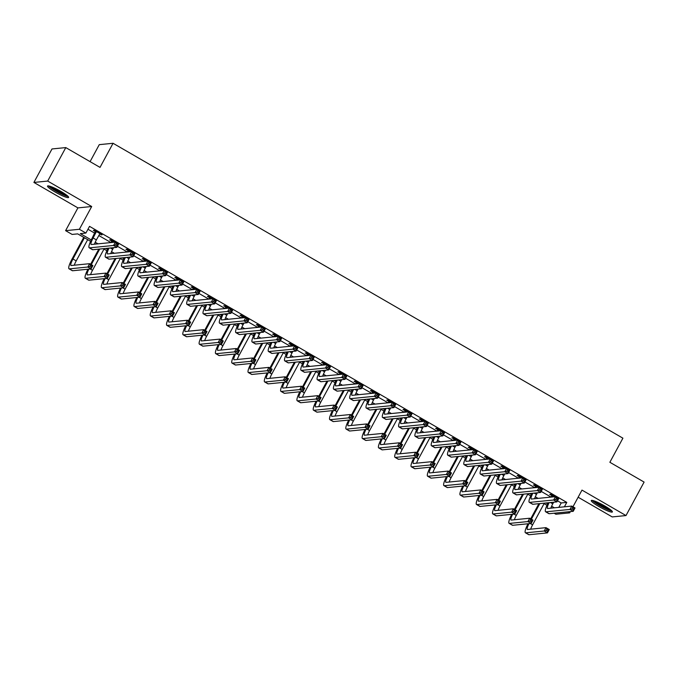 <?xml version="1.0" encoding="UTF-8"?>
<svg xmlns="http://www.w3.org/2000/svg" width="678" height="678" viewBox="0 0 678 678"><rect width="100%" height="100%" fill="white"/><g stroke="black" fill="none" stroke-linecap="round" stroke-linejoin="round"><path stroke-width="1.02" d="M55.164 192.035A11.992 1.67 -151.6 0 0 68.622 197.451A11.992 1.67 -151.6 0 0 60.978 191.459A11.992 1.67 -151.6 0 0 47.528 186.043A11.992 1.67 -151.6 0 0 55.164 192.035M598.92 506.534A11.992 1.67 -151.6 0 0 612.378 511.949A11.992 1.67 -151.6 0 0 604.734 505.958A11.992 1.67 -151.6 0 0 591.275 500.542A11.992 1.67 -151.6 0 0 598.92 506.534M90.581 241.317L77.707 233.876L72.122 234.427L65.597 230.656L79.385 229.283L85.911 233.054L80.318 233.613L91.233 239.927M77.911 207.892L91.7 206.519L47.689 181.068L65.791 147.592L52.003 148.957L33.9 182.441L77.911 207.892L65.597 230.656M90.081 161.635L99.268 144.651L113.057 143.278L622.904 438.174L609.869 462.277L644.1 482.075L625.997 515.56L581.987 490.101L572.969 506.78M578.139 497.22L612.209 516.924L625.997 515.56M567.91 511.839L569.681 512.865L555.892 514.238L554.121 513.212M47.689 181.068L33.9 182.441M557.502 500.822L561.189 502.957L566.783 502.398L89.53 226.359L85.911 233.054M87.971 229.249L94.818 233.215M98.751 235.486L110.963 242.546M117.413 246.275L127.269 251.979M133.71 255.708L143.567 261.403M150.007 265.132L159.864 270.836M166.305 274.556L176.161 280.26M182.611 283.989L192.467 289.684M198.908 293.413L208.765 299.117M215.206 302.846L225.062 308.541M231.503 312.27L241.36 317.974M247.809 321.694L257.665 327.398M264.106 331.127L273.963 336.822M280.404 340.551L290.26 346.255M296.701 349.984L306.558 355.679M313.007 359.408L322.864 365.111M329.305 368.832L339.161 374.536M345.602 378.265L355.458 383.96M361.908 387.689L371.756 393.393M378.205 397.122L388.062 402.817M394.503 406.546L404.359 412.249M410.8 415.97L420.657 421.674M427.106 425.403L436.954 431.098M443.404 434.827L453.26 440.53M459.701 444.26L469.557 449.955M475.998 453.684L485.855 459.387M492.304 463.108L502.152 468.812M508.602 472.541L518.458 478.236M524.899 481.965L534.756 487.668M541.197 491.397L551.053 497.093M554.875 496.711L550.663 494.279L549.731 494.372L551.858 495.601M538.578 487.287L534.366 484.855L533.433 484.948L535.561 486.177M522.272 477.854L518.068 475.422L517.136 475.515L519.263 476.744M505.974 468.43L501.771 465.998L500.839 466.091L502.966 467.32M489.677 459.006L485.465 456.574L484.533 456.658L486.66 457.896M473.38 449.573L469.168 447.141L468.235 447.234L470.363 448.463M457.074 440.149L452.87 437.717L451.938 437.81L454.065 439.039M440.776 430.716L436.573 428.284L435.64 428.377L437.768 429.606M424.479 421.292L420.267 418.86L419.335 418.953L421.462 420.182M408.181 411.868L403.969 409.436L403.037 409.529L405.164 410.758M391.876 402.435L387.672 400.003L386.74 400.096L388.867 401.325M375.578 393.011L371.375 390.579L370.442 390.672L372.569 391.901M359.281 383.587L355.069 381.146L354.136 381.239L356.264 382.477M342.983 374.154L338.771 371.722L337.839 371.815L339.966 373.044M326.677 364.73L322.474 362.298L321.541 362.391L323.669 363.62M310.38 355.297L306.176 352.865L305.244 352.958L307.371 354.187M294.083 345.873L289.87 343.441L288.938 343.534L291.065 344.763M277.785 336.449L273.573 334.008L272.641 334.101L274.768 335.339M261.479 327.016L257.276 324.584L256.343 324.677L258.471 325.906M245.182 317.592L240.978 315.16L240.046 315.253L242.173 316.482M228.884 308.159L224.672 305.727L223.74 305.82L225.867 307.049M212.587 298.735L208.375 296.303L207.443 296.396L209.57 297.625M196.281 289.311L192.077 286.87L191.145 286.964L193.272 288.201M179.984 279.878L175.78 277.446L174.848 277.539L176.975 278.768M163.686 270.454L159.474 268.022L158.542 268.115L160.669 269.344M147.38 261.022L143.177 258.589L142.244 258.682L144.372 259.911M131.083 251.597L126.879 249.165L125.947 249.258L128.074 250.487M114.785 242.173L110.582 239.732L109.65 239.826L111.777 241.063M99.564 233.995L102.098 234.834L94.276 230.308L93.344 230.401L95.471 231.63M91.7 206.519L79.385 229.283M566.783 502.398L564.393 506.813M570.368 511.602L569.681 512.865M65.791 147.592L100.022 167.39L113.057 143.278M551.782 508.068L551.036 507.644M546.968 505.288L543.409 503.229M535.476 498.644L534.739 498.211M530.671 495.864L527.111 493.804M519.178 489.219L518.433 488.787M514.373 486.431L510.814 484.38M502.881 479.787L502.135 479.354M498.076 477.007L494.516 474.947M486.584 470.363L485.838 469.93M481.77 467.583L478.21 465.523M470.278 460.93L469.54 460.506M465.472 458.15L461.913 456.091M453.98 451.506L453.235 451.073M449.175 448.726L445.615 446.666M437.683 442.081L436.937 441.649M432.869 439.293L429.318 437.242M421.385 432.649L420.64 432.217M416.572 429.869L413.012 427.81M405.08 423.225L404.342 422.792M400.274 420.445L396.715 418.385M388.782 413.792L388.036 413.368M383.977 411.012L380.417 408.953M372.485 404.368L371.739 403.935M367.671 401.588L364.12 399.528M356.187 394.943L355.442 394.511M351.374 392.155L347.814 390.104M339.881 385.511L339.144 385.079M335.076 382.731L331.517 380.672M323.584 376.087L322.838 375.654M318.779 373.307L315.219 371.247M307.287 366.654L306.541 366.23M302.473 363.874L298.922 361.815M290.989 357.23L290.243 356.798M286.175 354.45L282.616 352.391M274.683 347.806L273.937 347.373M269.878 345.026L266.318 342.966M258.386 338.373L257.64 337.941M253.58 335.593L250.021 333.534M242.088 328.949L241.343 328.516M237.275 326.169L233.724 324.109M225.791 319.516L225.045 319.092M220.977 316.736L217.418 314.677M209.485 310.092L208.739 309.66M204.68 307.312L201.12 305.253M193.188 300.668L192.442 300.235M188.382 297.888L184.823 295.828M176.89 291.235L176.144 290.803M172.076 288.455L168.525 286.396M160.584 281.811L159.847 281.378M155.779 279.031L152.219 276.971M144.287 272.378L143.541 271.954M139.482 269.598L135.922 267.539M127.989 262.954L127.244 262.522M123.184 260.174L119.625 258.115M111.692 253.53L110.946 253.097M106.878 250.75L103.327 248.69M95.386 244.097L94.649 243.673M95.217 242.232L97.996 243.843M105.929 248.428L107.539 249.36M111.523 251.657L114.302 253.267M122.235 257.852L123.837 258.784M127.82 261.089L130.6 262.691M138.532 267.285L140.134 268.208M144.117 270.514L146.897 272.124M154.83 276.709L156.432 277.641M160.415 279.946L163.195 281.548M171.127 286.141L172.737 287.065M176.721 289.37L179.501 290.981M187.433 295.566L189.035 296.498M193.018 298.795L195.798 300.405M203.731 304.99L205.332 305.922M209.316 308.227L212.095 309.829M220.028 314.423L221.63 315.346M225.613 317.651L228.393 319.262M236.325 323.847L237.936 324.779M241.919 327.084L244.699 328.686M252.631 333.279L254.233 334.203M258.216 336.508L260.996 338.119M268.929 342.704L270.53 343.627M274.514 345.933L277.294 347.543M285.226 352.128L286.828 353.06M290.82 355.365L293.591 356.967M301.524 361.56L303.134 362.484M307.117 364.789L309.897 366.4M317.829 370.985L319.431 371.917M323.414 374.222L326.194 375.824M334.127 380.417L335.729 381.341M339.712 383.646L342.492 385.257M350.424 389.842L352.026 390.765M356.018 393.071L358.789 394.681M366.722 399.266L368.332 400.198M372.315 402.503L375.095 404.105M383.028 408.698L384.629 409.622M388.613 411.927L391.392 413.538M399.325 418.123L400.927 419.055M404.91 421.36L407.69 422.962M415.622 427.555L417.224 428.479M421.216 430.784L423.987 432.394M431.92 436.979L433.53 437.903M437.513 440.208L440.293 441.819M448.226 446.404L449.828 447.336M453.811 449.641L456.591 451.243M464.523 455.836L466.125 456.76M470.108 459.065L472.888 460.676M480.821 465.261L482.422 466.193M486.414 468.498L489.185 470.1M497.118 474.693L498.728 475.617M502.712 477.922L505.491 479.532M513.424 484.117L515.026 485.041M519.009 487.346L521.789 488.957M529.721 493.542L531.323 494.474M535.306 496.779L538.086 498.381M546.019 502.974L547.621 503.898M551.612 506.203L554.384 507.814M561.189 502.957L558.799 507.373M101.429 234.444L101.175 234.927M552.79 495.508L552.206 496.982M553.655 502.212L552.773 503.847A7.687 1.534 -60 0 0 550.858 508.161M551.273 497.076L551.934 495.016M549.138 502.661A7.687 1.534 -60 0 0 547.527 508.432A7.687 1.534 -60 0 0 547.756 508.475L571.774 506.085L575.029 507.966L573.224 511.314L549.205 513.704A11.534 2.305 120 0 1 548.858 513.644L545.604 511.754A11.534 2.305 120 0 1 548.205 502.754M573.274 509.695L573.995 508.356L572.69 507.602L571.969 508.941L573.274 509.695L573.224 511.314L569.961 509.432L545.943 511.822A11.534 2.305 120 0 1 545.604 511.754M571.969 508.941L569.961 509.432L571.774 506.085L572.69 507.602M552.74 495.991L551.807 496.084M573.995 508.356L575.029 507.966M530.705 518.806L538.883 503.686M544.078 503.618L532.594 524.857A7.687 1.534 -60 0 0 530.679 529.179M539.815 503.593L531.374 519.195M528.959 523.679A7.687 1.534 -60 0 0 527.348 529.442A7.687 1.534 -60 0 0 527.577 529.484L546.002 527.654L549.265 529.535L547.451 532.883L529.026 534.722A11.534 2.305 120 0 1 528.679 534.654L525.425 532.772A11.534 2.305 120 0 1 528.026 523.772M547.502 531.264L548.231 529.925L546.926 529.171L546.197 530.51L547.502 531.264L547.451 532.883L544.197 531.001L525.764 532.832A11.534 2.305 120 0 1 525.425 532.772M546.197 530.51L544.197 531.001L546.002 527.654L546.926 529.171M548.231 529.925L549.265 529.535M536.493 486.084L535.9 487.55M537.357 492.787L536.467 494.423A7.687 1.534 -60 0 0 534.561 498.737M534.976 487.643L535.637 485.584M532.84 493.237A7.687 1.534 -60 0 0 531.221 499A7.687 1.534 -60 0 0 531.45 499.042L555.468 496.652L558.731 498.542L556.926 501.89L532.9 504.279A11.534 2.305 120 0 1 532.561 504.212L529.298 502.33A11.534 2.305 120 0 1 531.908 493.33M556.969 500.271L557.697 498.932L556.392 498.177L555.672 499.517L556.969 500.271L556.926 501.89L553.663 500L529.645 502.39A11.534 2.305 120 0 1 529.298 502.33M555.672 499.517L553.663 500L555.468 496.652L556.392 498.177M536.434 486.567L535.501 486.66M557.697 498.932L558.731 498.542M520.195 476.659L519.602 478.126M521.051 483.355L520.17 484.99A7.687 1.534 -60 0 0 518.263 489.304M518.67 478.219L519.331 476.159M516.543 483.804A7.687 1.534 -60 0 0 514.924 489.575A7.687 1.534 -60 0 0 515.153 489.618L539.171 487.228L542.434 489.109L540.62 492.457L516.602 494.847A11.534 2.305 120 0 1 516.263 494.787L513 492.898A11.534 2.305 120 0 1 515.602 483.897M540.671 490.838L541.4 489.499L540.095 488.745L539.366 490.084L540.671 490.838L540.62 492.457L537.366 490.575L513.339 492.965A11.534 2.305 120 0 1 513 492.898M539.366 490.084L537.366 490.575L539.171 487.228L540.095 488.745M520.136 477.143L519.204 477.227M541.4 489.499L542.434 489.109M503.898 467.227L503.305 468.693M504.754 473.93L503.873 475.566A7.687 1.534 -60 0 0 501.966 479.88M502.373 468.786L503.034 466.727M500.245 474.38A7.687 1.534 -60 0 0 498.627 480.143A7.687 1.534 -60 0 0 498.855 480.185L522.874 477.795L526.136 479.685L524.323 483.033L500.305 485.423A11.534 2.305 120 0 1 499.957 485.363L496.703 483.473A11.534 2.305 120 0 1 499.305 474.473M524.374 481.414L525.094 480.075L523.789 479.321L523.069 480.66L524.374 481.414L524.323 483.033L521.06 481.143L497.042 483.533A11.534 2.305 120 0 1 496.703 483.473M523.069 480.66L521.06 481.143L522.874 477.795L523.789 479.321M503.839 467.71L502.906 467.803M525.094 480.075L526.136 479.685M514.407 509.373L522.585 494.254M527.781 494.186L516.289 515.433A7.687 1.534 -60 0 0 514.382 519.746M523.509 494.16L515.077 509.763M512.661 514.246A7.687 1.534 -60 0 0 511.043 520.018A7.687 1.534 -60 0 0 511.271 520.06L529.704 518.221L532.967 520.111L531.154 523.458L512.721 525.289A11.534 2.305 120 0 1 512.382 525.23L509.119 523.34A11.534 2.305 120 0 1 511.729 514.339M531.205 521.84L531.925 520.501L530.62 519.746L529.899 521.085L531.205 521.84L531.154 523.458L527.891 521.568L509.466 523.408A11.534 2.305 120 0 1 509.119 523.34M529.899 521.085L527.891 521.568L529.704 518.221L530.62 519.746M531.925 520.501L532.967 520.111M498.11 499.949L506.28 484.829M511.475 484.762L499.991 506.008A7.687 1.534 -60 0 0 498.084 510.322M507.212 484.736L498.779 500.339M496.364 504.822A7.687 1.534 -60 0 0 494.745 510.585A7.687 1.534 -60 0 0 494.974 510.627L513.407 508.797L516.661 510.678L514.856 514.034L496.423 515.865A11.534 2.305 120 0 1 496.084 515.797L492.821 513.916A11.534 2.305 120 0 1 495.432 504.915M514.907 512.415L515.627 511.076L514.322 510.322L513.602 511.661L514.907 512.415L514.856 514.034L511.593 512.144L493.169 513.975A11.534 2.305 120 0 1 492.821 513.916M513.602 511.661L511.593 512.144L513.407 508.797L514.322 510.322M515.627 511.076L516.661 510.678M481.804 490.525L489.982 475.397M495.177 475.337L483.694 496.576A7.687 1.534 -60 0 0 481.787 500.889M490.914 475.303L482.482 490.906M480.066 495.389A7.687 1.534 -60 0 0 478.448 501.161A7.687 1.534 -60 0 0 478.676 501.203L497.101 499.372L500.364 501.254L498.55 504.601L480.126 506.432A11.534 2.305 120 0 1 479.787 506.373L476.524 504.491A11.534 2.305 120 0 1 479.126 495.482M498.601 502.983L499.33 501.644L498.025 500.889L497.296 502.229L498.601 502.983L498.55 504.601L495.296 502.72L476.863 504.551A11.534 2.305 120 0 1 476.524 504.491M497.296 502.229L495.296 502.72L497.101 499.372L498.025 500.889M499.33 501.644L500.364 501.254M487.592 457.803L487.007 459.269M488.457 464.506L487.575 466.133A7.687 1.534 -60 0 0 485.66 470.456M486.075 459.362L486.736 457.303M483.939 464.955A7.687 1.534 -60 0 0 482.329 470.718A7.687 1.534 -60 0 0 482.558 470.761L506.576 468.371L509.831 470.261L508.025 473.608L484.007 475.998A11.534 2.305 120 0 1 483.66 475.931L480.405 474.049A11.534 2.305 120 0 1 483.007 465.04M508.076 471.99L508.797 470.651L507.491 469.896L506.771 471.235L508.076 471.99L508.025 473.608L504.763 471.719L480.744 474.108A11.534 2.305 120 0 1 480.405 474.049M506.771 471.235L504.763 471.719L506.576 468.371L507.491 469.896M487.541 458.286L486.609 458.379M508.797 470.651L509.831 470.261M465.506 481.092L473.685 465.972M478.88 465.905L467.396 487.151A7.687 1.534 -60 0 0 465.481 491.465M474.617 465.879L466.176 481.482M463.76 485.965A7.687 1.534 -60 0 0 462.15 491.736A7.687 1.534 -60 0 0 462.379 491.779L480.804 489.94L484.067 491.83L482.253 495.177L463.828 497.008A11.534 2.305 120 0 1 463.481 496.949L460.226 495.059A11.534 2.305 120 0 1 462.828 486.058M482.304 493.559L483.033 492.22L481.727 491.465L480.999 492.804L482.304 493.559L482.253 495.177L478.999 493.287L460.565 495.126A11.534 2.305 120 0 1 460.226 495.059M480.999 492.804L478.999 493.287L480.804 489.94L481.727 491.465M483.033 492.22L484.067 491.83M611.149 510.271A10.373 1.449 28.4 0 1 608.768 509.712A10.373 1.449 28.4 0 1 599.471 505.178A10.373 1.449 28.4 0 1 593.352 500.644M595.36 501.339A9.611 1.339 -151.6 0 0 608.658 508.703A9.611 1.339 -151.6 0 0 609.471 508.975M592.335 500.406A11.916 1.661 -151.6 0 0 609.717 510.381A11.916 1.661 -151.6 0 0 611.912 510.992M67.402 195.773A10.373 1.449 28.4 0 1 56.138 190.925A10.373 1.449 28.4 0 1 49.596 186.145M51.604 186.84A9.611 1.339 -151.6 0 0 56.681 190.238A9.611 1.339 -151.6 0 0 65.724 194.467M48.579 185.908A11.916 1.661 -151.6 0 0 55.766 190.959A11.916 1.661 -151.6 0 0 68.156 196.493M471.295 448.37L470.702 449.845M472.151 455.074L471.269 456.709A7.687 1.534 -60 0 0 469.362 461.023M469.769 449.938L470.439 447.878M467.642 455.523A7.687 1.534 -60 0 0 466.023 461.294A7.687 1.534 -60 0 0 466.252 461.337L490.27 458.947L493.533 460.828L491.728 464.176L467.701 466.566A11.534 2.305 120 0 1 467.362 466.506L464.099 464.616A11.534 2.305 120 0 1 466.71 455.616M491.77 462.557L492.499 461.218L491.194 460.464L490.474 461.803L491.77 462.557L491.728 464.176L488.465 462.294L464.447 464.684A11.534 2.305 120 0 1 464.099 464.616M490.474 461.803L488.465 462.294L490.27 458.947L491.194 460.464M471.235 448.853L470.303 448.946M492.499 461.218L493.533 460.828M454.997 438.946L454.404 440.412M455.853 445.649L454.972 447.285A7.687 1.534 -60 0 0 453.065 451.599M453.472 440.505L454.133 438.446M451.345 446.099A7.687 1.534 -60 0 0 449.726 451.862A7.687 1.534 -60 0 0 449.955 451.904L473.973 449.514L477.236 451.404L475.422 454.752L451.404 457.142A11.534 2.305 120 0 1 451.065 457.074L447.802 455.192A11.534 2.305 120 0 1 450.404 446.192M475.473 453.133L476.202 451.794L474.897 451.04L474.168 452.379L475.473 453.133L475.422 454.752L472.168 452.862L448.141 455.252A11.534 2.305 120 0 1 447.802 455.192M474.168 452.379L472.168 452.862L473.973 449.514L474.897 451.04M454.938 439.429L454.006 439.522M476.202 451.794L477.236 451.404M438.7 429.521L438.107 430.988M439.556 436.217L438.674 437.852A7.687 1.534 -60 0 0 436.768 442.166M437.174 431.081L437.835 429.021M435.047 436.666A7.687 1.534 -60 0 0 433.428 442.437A7.687 1.534 -60 0 0 433.657 442.48L457.675 440.09L460.938 441.971L459.125 445.319L435.106 447.709A11.534 2.305 120 0 1 434.759 447.65L431.505 445.76A11.534 2.305 120 0 1 434.106 436.759M459.175 443.7L459.896 442.361L458.591 441.607L457.87 442.946L459.175 443.7L459.125 445.319L455.862 443.437L431.844 445.827A11.534 2.305 120 0 1 431.505 445.76M457.87 442.946L455.862 443.437L457.675 440.09L458.591 441.607M438.641 430.005L437.708 430.089M459.896 442.361L460.938 441.971M422.394 420.089L421.809 421.555M423.258 426.793L422.369 428.428A7.687 1.534 -60 0 0 420.462 432.742M420.877 421.648L421.538 419.589M418.741 427.242A7.687 1.534 -60 0 0 417.131 433.013A7.687 1.534 -60 0 0 417.36 433.047L441.378 430.657L444.632 432.547L442.827 435.895L418.809 438.285A11.534 2.305 120 0 1 418.462 438.225L415.207 436.335A11.534 2.305 120 0 1 417.809 427.335M442.878 434.276L443.598 432.937L442.293 432.183L441.573 433.522L442.878 434.276L442.827 435.895L439.564 434.005L415.546 436.395A11.534 2.305 120 0 1 415.207 436.335M441.573 433.522L439.564 434.005L441.378 430.657L442.293 432.183M422.343 420.572L421.411 420.665M443.598 432.937L444.632 432.547M406.097 410.665L405.503 412.131M406.953 417.368L406.071 418.996A7.687 1.534 -60 0 0 404.164 423.318M404.571 412.224L405.241 410.165M402.444 417.817A7.687 1.534 -60 0 0 400.825 423.581A7.687 1.534 -60 0 0 401.054 423.623L425.072 421.233L428.335 423.123L426.53 426.47L402.503 428.86A11.534 2.305 120 0 1 402.164 428.793L398.901 426.911A11.534 2.305 120 0 1 401.512 417.911M426.572 424.852L427.301 423.513L425.996 422.758L425.267 424.097L426.572 424.852L426.53 426.47L423.267 424.581L399.249 426.971A11.534 2.305 120 0 1 398.901 426.911M425.267 424.097L423.267 424.581L425.072 421.233L425.996 422.758M406.037 411.148L405.105 411.241M427.301 423.513L428.335 423.123M449.209 471.668L457.387 456.548M462.582 456.48L451.09 477.719A7.687 1.534 -60 0 0 449.183 482.041M458.311 456.455L449.878 472.058M447.463 476.541A7.687 1.534 -60 0 0 445.844 482.304A7.687 1.534 -60 0 0 446.073 482.346L464.506 480.516L467.769 482.397L465.955 485.745L447.522 487.584A11.534 2.305 120 0 1 447.183 487.516L443.921 485.634A11.534 2.305 120 0 1 446.531 476.634M466.006 484.126L466.727 482.787L465.422 482.033L464.701 483.372L466.006 484.126L465.955 485.745L462.693 483.863L444.268 485.694A11.534 2.305 120 0 1 443.921 485.634M464.701 483.372L462.693 483.863L464.506 480.516L465.422 482.033M466.727 482.787L467.769 482.397M432.911 462.235L441.081 447.116M446.277 447.048L434.793 468.295A7.687 1.534 -60 0 0 432.886 472.608M442.014 447.022L433.581 462.625M431.166 467.108A7.687 1.534 -60 0 0 429.547 472.88A7.687 1.534 -60 0 0 429.776 472.922L448.209 471.083L451.463 472.973L449.658 476.32L431.225 478.151A11.534 2.305 120 0 1 430.886 478.092L427.623 476.202A11.534 2.305 120 0 1 430.233 467.201M449.709 474.702L450.429 473.363L449.124 472.608L448.404 473.947L449.709 474.702L449.658 476.32L446.395 474.43L427.971 476.27A11.534 2.305 120 0 1 427.623 476.202M448.404 473.947L446.395 474.43L448.209 471.083L449.124 472.608M450.429 473.363L451.463 472.973M416.606 452.811L424.784 437.691M429.979 437.624L418.496 458.87A7.687 1.534 -60 0 0 416.589 463.184M425.716 437.598L417.284 453.201M414.868 457.684A7.687 1.534 -60 0 0 413.249 463.447A7.687 1.534 -60 0 0 413.478 463.489L431.903 461.659L435.166 463.549L433.352 466.896L414.928 468.727A11.534 2.305 120 0 1 414.589 468.668L411.326 466.778A11.534 2.305 120 0 1 413.927 457.777M433.403 465.278L434.132 463.938L432.827 463.184L432.098 464.523L433.403 465.278L433.352 466.896L430.098 465.006L411.665 466.837A11.534 2.305 120 0 1 411.326 466.778M432.098 464.523L430.098 465.006L431.903 461.659L432.827 463.184M434.132 463.938L435.166 463.549M400.308 443.387L408.487 428.259M413.682 428.199L402.198 449.438A7.687 1.534 -60 0 0 400.283 453.752M409.419 428.165L400.978 443.768M398.562 448.251A7.687 1.534 -60 0 0 396.952 454.023A7.687 1.534 -60 0 0 397.181 454.065L415.606 452.234L418.868 454.116L417.055 457.464L398.63 459.294A11.534 2.305 120 0 1 398.283 459.235L395.028 457.353A11.534 2.305 120 0 1 397.63 448.344M417.106 455.845L417.834 454.506L416.529 453.752L415.8 455.091L417.106 455.845L417.055 457.464L413.8 455.582L395.367 457.413A11.534 2.305 120 0 1 395.028 457.353M415.8 455.091L413.8 455.582L415.606 452.234L416.529 453.752M417.834 454.506L418.868 454.116M384.011 433.954L392.189 418.834M397.384 418.767L385.892 440.014A7.687 1.534 -60 0 0 383.985 444.327M393.113 418.741L384.68 434.344M382.265 438.827A7.687 1.534 -60 0 0 380.646 444.599A7.687 1.534 -60 0 0 380.875 444.641L399.308 442.802L402.571 444.692L400.757 448.039L382.324 449.87A11.534 2.305 120 0 1 381.985 449.811L378.722 447.921A11.534 2.305 120 0 1 381.333 438.92M400.808 446.421L401.529 445.082L400.223 444.327L399.503 445.666L400.808 446.421L400.757 448.039L397.494 446.149L379.07 447.989A11.534 2.305 120 0 1 378.722 447.921M399.503 445.666L397.494 446.149L399.308 442.802L400.223 444.327M401.529 445.082L402.571 444.692M389.799 401.232L389.206 402.707M390.655 407.936L389.774 409.571A7.687 1.534 -60 0 0 387.867 413.885M388.274 402.8L388.935 400.74M386.146 408.385A7.687 1.534 -60 0 0 384.528 414.156A7.687 1.534 -60 0 0 384.757 414.199L408.775 411.809L412.038 413.69L410.224 417.038L386.206 419.428A11.534 2.305 120 0 1 385.867 419.368L382.604 417.479A11.534 2.305 120 0 1 385.206 408.478M410.275 415.419L411.004 414.08L409.698 413.326L408.97 414.665L410.275 415.419L410.224 417.038L406.969 415.156L382.943 417.546A11.534 2.305 120 0 1 382.604 417.479M408.97 414.665L406.969 415.156L408.775 411.809L409.698 413.326M389.74 401.715L388.808 401.808M411.004 414.08L412.038 413.69M367.713 424.53L375.883 409.41M381.078 409.343L369.595 430.581A7.687 1.534 -60 0 0 367.688 434.903M376.815 409.317L368.383 424.92M365.967 429.403A7.687 1.534 -60 0 0 364.349 435.166A7.687 1.534 -60 0 0 364.578 435.208L383.011 433.378L386.265 435.259L384.46 438.607L366.027 440.446A11.534 2.305 120 0 1 365.688 440.378L362.425 438.496A11.534 2.305 120 0 1 365.035 429.496M384.511 436.988L385.231 435.649L383.926 434.895L383.206 436.234L384.511 436.988L384.46 438.607L381.197 436.725L362.772 438.556A11.534 2.305 120 0 1 362.425 438.496M383.206 436.234L381.197 436.725L383.011 433.378L383.926 434.895M385.231 435.649L386.265 435.259M373.502 391.808L372.908 393.274M374.358 398.511L373.476 400.147A7.687 1.534 -60 0 0 371.569 404.461M371.976 393.367L372.637 391.308M369.849 398.961A7.687 1.534 -60 0 0 368.23 404.724A7.687 1.534 -60 0 0 368.459 404.766L392.477 402.376L395.74 404.266L393.926 407.614L369.908 410.004A11.534 2.305 120 0 1 369.561 409.936L366.306 408.054A11.534 2.305 120 0 1 368.908 399.054M393.977 405.995L394.698 404.656L393.393 403.902L392.672 405.241L393.977 405.995L393.926 407.614L390.664 405.724L366.645 408.114A11.534 2.305 120 0 1 366.306 408.054M392.672 405.241L390.664 405.724L392.477 402.376L393.393 403.902M373.442 392.291L372.51 392.384M394.698 404.656L395.74 404.266M351.407 415.097L359.586 399.978M364.781 399.91L353.297 421.157A7.687 1.534 -60 0 0 351.39 425.47M360.518 399.884L352.085 415.487M349.67 419.97A7.687 1.534 -60 0 0 348.051 425.742A7.687 1.534 -60 0 0 348.28 425.784L366.705 423.945L369.968 425.835L368.154 429.182L349.729 431.013A11.534 2.305 120 0 1 349.39 430.954L346.127 429.064A11.534 2.305 120 0 1 348.729 420.063M368.205 427.564L368.934 426.225L367.629 425.47L366.9 426.809L368.205 427.564L368.154 429.182L364.9 427.293L346.466 429.132A11.534 2.305 120 0 1 346.127 429.064M366.9 426.809L364.9 427.293L366.705 423.945L367.629 425.47M368.934 426.225L369.968 425.835M357.196 382.384L356.611 383.85M358.06 389.079L357.17 390.714A7.687 1.534 -60 0 0 355.264 395.028M355.679 383.943L356.34 381.884M353.543 389.528A7.687 1.534 -60 0 0 351.933 395.299A7.687 1.534 -60 0 0 352.162 395.342L376.18 392.952L379.434 394.833L377.629 398.181L353.611 400.571A11.534 2.305 120 0 1 353.263 400.512L350.009 398.63A11.534 2.305 120 0 1 352.611 389.621M377.68 396.562L378.4 395.223L377.095 394.469L376.375 395.808L377.68 396.562L377.629 398.181L374.366 396.299L350.348 398.689A11.534 2.305 120 0 1 350.009 398.63M376.375 395.808L374.366 396.299L376.18 392.952L377.095 394.469M357.145 382.867L356.213 382.96M378.4 395.223L379.434 394.833M335.11 405.673L343.288 390.553M348.484 390.486L337 411.732A7.687 1.534 -60 0 0 335.085 416.046M344.221 390.46L335.779 406.063M333.364 410.546A7.687 1.534 -60 0 0 331.754 416.309A7.687 1.534 -60 0 0 331.983 416.351L350.407 414.521L353.67 416.411L351.857 419.758L333.432 421.589A11.534 2.305 120 0 1 333.084 421.53L329.83 419.64A11.534 2.305 120 0 1 332.432 410.639M351.907 418.14L352.636 416.8L351.331 416.046L350.602 417.385L351.907 418.14L351.857 419.758L348.602 417.868L330.169 419.699A11.534 2.305 120 0 1 329.83 419.64M350.602 417.385L348.602 417.868L350.407 414.521L351.331 416.046M352.636 416.8L353.67 416.411M340.898 372.951L340.305 374.417M341.754 379.655L340.873 381.29A7.687 1.534 -60 0 0 338.966 385.604M339.373 374.51L340.042 372.451M337.246 380.104A7.687 1.534 -60 0 0 335.627 385.875A7.687 1.534 -60 0 0 335.856 385.909L359.874 383.519L363.137 385.409L361.323 388.757L337.305 391.147A11.534 2.305 120 0 1 336.966 391.087L333.703 389.197A11.534 2.305 120 0 1 336.313 380.197M361.374 387.138L362.103 385.799L360.798 385.045L360.069 386.384L361.374 387.138L361.323 388.757L358.069 386.875L334.051 389.257A11.534 2.305 120 0 1 333.703 389.197M360.069 386.384L358.069 386.875L359.874 383.519L360.798 385.045M340.839 373.434L339.907 373.527M362.103 385.799L363.137 385.409M318.813 396.249L326.991 381.121M332.186 381.061L320.694 402.3A7.687 1.534 -60 0 0 318.787 406.622M327.915 381.028L319.482 396.63M317.067 401.122A7.687 1.534 -60 0 0 315.448 406.885A7.687 1.534 -60 0 0 315.677 406.927L334.11 405.097L337.373 406.978L335.559 410.326L317.126 412.165A11.534 2.305 120 0 1 316.787 412.097L313.524 410.215A11.534 2.305 120 0 1 316.134 401.207M335.61 408.707L336.33 407.368L335.025 406.614L334.305 407.953L335.61 408.707L335.559 410.326L332.296 408.444L313.872 410.275A11.534 2.305 120 0 1 313.524 410.215M334.305 407.953L332.296 408.444L334.11 405.097L335.025 406.614M336.33 407.368L337.373 406.978M324.601 363.527L324.008 364.993M325.457 370.23L324.576 371.858A7.687 1.534 -60 0 0 322.669 376.18M323.075 365.086L323.737 363.027M320.948 370.68A7.687 1.534 -60 0 0 319.33 376.443A7.687 1.534 -60 0 0 319.558 376.485L343.577 374.095L346.839 375.985L345.026 379.333L321.008 381.722A11.534 2.305 120 0 1 320.669 381.655L317.406 379.773A11.534 2.305 120 0 1 320.008 370.773M345.077 377.714L345.805 376.375L344.5 375.62L343.771 376.96L345.077 377.714L345.026 379.333L341.771 377.443L317.745 379.833A11.534 2.305 120 0 1 317.406 379.773M343.771 376.96L341.771 377.443L343.577 374.095L344.5 375.62M324.542 364.01L323.609 364.103M345.805 376.375L346.839 375.985M302.515 386.816L310.685 371.697M315.88 371.629L304.397 392.876A7.687 1.534 -60 0 0 302.49 397.189M311.617 371.603L303.185 387.206M300.769 391.689A7.687 1.534 -60 0 0 299.151 397.461A7.687 1.534 -60 0 0 299.379 397.503L317.812 395.664L321.067 397.554L319.262 400.901L300.829 402.732A11.534 2.305 120 0 1 300.49 402.673L297.227 400.783A11.534 2.305 120 0 1 299.837 391.782M319.313 399.283L320.033 397.944L318.728 397.189L318.007 398.528L319.313 399.283L319.262 400.901L315.999 399.011L297.574 400.851A11.534 2.305 120 0 1 297.227 400.783M318.007 398.528L315.999 399.011L317.812 395.664L318.728 397.189M320.033 397.944L321.067 397.554M308.304 354.094L307.71 355.569M309.16 360.798L308.278 362.433A7.687 1.534 -60 0 0 306.371 366.747M306.778 355.662L307.439 353.602M304.651 361.247A7.687 1.534 -60 0 0 303.032 367.018A7.687 1.534 -60 0 0 303.261 367.061L327.279 364.671L330.542 366.552L328.728 369.9L304.71 372.29A11.534 2.305 120 0 1 304.363 372.23L301.108 370.341A11.534 2.305 120 0 1 303.71 361.34M328.779 368.281L329.5 366.942L328.194 366.188L327.474 367.527L328.779 368.281L328.728 369.9L325.465 368.018L301.447 370.408A11.534 2.305 120 0 1 301.108 370.341M327.474 367.527L325.465 368.018L327.279 364.671L328.194 366.188M308.244 354.577L307.312 354.67M329.5 366.942L330.542 366.552M286.209 377.392L294.388 362.272M299.583 362.205L288.099 383.451A7.687 1.534 -60 0 0 286.192 387.765M295.32 362.179L286.887 377.782M284.472 382.265A7.687 1.534 -60 0 0 282.853 388.028A7.687 1.534 -60 0 0 283.082 388.07L301.507 386.24L304.769 388.121L302.956 391.469L284.531 393.308A11.534 2.305 120 0 1 284.192 393.24L280.929 391.359A11.534 2.305 120 0 1 283.531 382.358M303.007 389.85L303.736 388.511L302.43 387.757L301.702 389.096L303.007 389.85L302.956 391.469L299.701 389.587L281.268 391.418A11.534 2.305 120 0 1 280.929 391.359M301.702 389.096L299.701 389.587L301.507 386.24L302.43 387.757M303.736 388.511L304.769 388.121M291.998 344.67L291.413 346.136M292.862 351.374L291.972 353.009A7.687 1.534 -60 0 0 290.065 357.323M290.481 346.229L291.142 344.17M288.345 351.823A7.687 1.534 -60 0 0 286.735 357.586A7.687 1.534 -60 0 0 286.964 357.628L310.982 355.238L314.236 357.128L312.431 360.476L288.413 362.866A11.534 2.305 120 0 1 288.065 362.798L284.811 360.916A11.534 2.305 120 0 1 287.413 351.916M312.482 358.857L313.202 357.518L311.897 356.764L311.177 358.103L312.482 358.857L312.431 360.476L309.168 358.586L285.15 360.976A11.534 2.305 120 0 1 284.811 360.916M311.177 358.103L309.168 358.586L310.982 355.238L311.897 356.764M291.947 345.153L291.015 345.246M313.202 357.518L314.236 357.128M275.7 335.246L275.107 336.712M276.556 341.941L275.675 343.577A7.687 1.534 -60 0 0 273.768 347.89M274.175 336.805L274.844 334.746M272.048 342.39A7.687 1.534 -60 0 0 270.429 348.161A7.687 1.534 -60 0 0 270.658 348.204L294.676 345.814L297.939 347.695L296.125 351.043L272.107 353.433A11.534 2.305 120 0 1 271.768 353.374L268.505 351.492A11.534 2.305 120 0 1 271.115 342.483M296.176 349.424L296.905 348.085L295.6 347.331L294.871 348.67L296.176 349.424L296.125 351.043L292.871 349.162L268.852 351.551A11.534 2.305 120 0 1 268.505 351.492M294.871 348.67L292.871 349.162L294.676 345.814L295.6 347.331M275.641 335.729L274.709 335.822M296.905 348.085L297.939 347.695M259.403 325.813L258.81 327.288M260.259 332.517L259.377 334.152A7.687 1.534 -60 0 0 257.471 338.466M257.877 327.372L258.538 325.313M255.75 332.966A7.687 1.534 -60 0 0 254.131 338.737A7.687 1.534 -60 0 0 254.36 338.771L278.378 336.39L281.641 338.271L279.828 341.619L255.809 344.009A11.534 2.305 120 0 1 255.47 343.949L252.208 342.059A11.534 2.305 120 0 1 254.809 333.059M279.878 340L280.607 338.661L279.302 337.907L278.573 339.246L279.878 340L279.828 341.619L276.573 339.737L252.547 342.127A11.534 2.305 120 0 1 252.208 342.059M278.573 339.246L276.573 339.737L278.378 336.39L279.302 337.907M259.343 326.296L258.411 326.389M280.607 338.661L281.641 338.271M243.105 316.389L242.512 317.855M243.961 323.092L243.08 324.72A7.687 1.534 -60 0 0 241.173 329.042M241.58 317.948L242.241 315.889M239.453 323.542A7.687 1.534 -60 0 0 237.834 329.305A7.687 1.534 -60 0 0 238.063 329.347L262.081 326.957L265.344 328.847L263.53 332.195L239.512 334.585A11.534 2.305 120 0 1 239.165 334.517L235.91 332.635A11.534 2.305 120 0 1 238.512 323.635M263.581 330.576L264.301 329.237L262.996 328.483L262.276 329.822L263.581 330.576L263.53 332.195L260.267 330.305L236.249 332.695A11.534 2.305 120 0 1 235.91 332.635M262.276 329.822L260.267 330.305L262.081 326.957L262.996 328.483M243.046 316.872L242.114 316.965M264.301 329.237L265.344 328.847M226.799 306.956L226.215 308.431M227.664 313.66L226.774 315.295A7.687 1.534 -60 0 0 224.867 319.609M225.282 308.524L225.944 306.464M223.147 314.109A7.687 1.534 -60 0 0 221.536 319.88A7.687 1.534 -60 0 0 221.757 319.923L245.783 317.533L249.038 319.414L247.233 322.762L223.215 325.152A11.534 2.305 120 0 1 222.867 325.093L219.613 323.203A11.534 2.305 120 0 1 222.214 314.202M247.284 321.143L248.004 319.804L246.699 319.05L245.978 320.389L247.284 321.143L247.233 322.762L243.97 320.88L219.952 323.27A11.534 2.305 120 0 1 219.613 323.203M245.978 320.389L243.97 320.88L245.783 317.533L246.699 319.05M226.749 307.439L225.816 307.532M248.004 319.804L249.038 319.414M210.502 297.532L209.909 298.998M211.358 304.236L210.477 305.871A7.687 1.534 -60 0 0 208.57 310.185M208.977 299.091L209.646 297.032M206.849 304.685A7.687 1.534 -60 0 0 205.231 310.448A7.687 1.534 -60 0 0 205.459 310.49L229.478 308.1L232.74 309.99L230.927 313.338L206.909 315.728A11.534 2.305 120 0 1 206.57 315.66L203.307 313.778A11.534 2.305 120 0 1 205.917 304.778M230.978 311.719L231.706 310.38L230.401 309.626L229.673 310.965L230.978 311.719L230.927 313.338L227.672 311.448L203.654 313.838A11.534 2.305 120 0 1 203.307 313.778M229.673 310.965L227.672 311.448L229.478 308.1L230.401 309.626M210.443 298.015L209.51 298.108M231.706 310.38L232.74 309.99M194.205 288.108L193.611 289.574M195.061 294.803L194.179 296.439A7.687 1.534 -60 0 0 192.272 300.752M192.679 289.667L193.34 287.608M190.552 295.252A7.687 1.534 -60 0 0 188.933 301.024A7.687 1.534 -60 0 0 189.162 301.066L213.18 298.676L216.443 300.557L214.629 303.905L190.611 306.295A11.534 2.305 120 0 1 190.272 306.236L187.009 304.354A11.534 2.305 120 0 1 189.611 295.345M214.68 302.295L215.409 300.947L214.104 300.193L213.375 301.541L214.68 302.295L214.629 303.905L211.375 302.024L187.348 304.414A11.534 2.305 120 0 1 187.009 304.354M213.375 301.541L211.375 302.024L213.18 298.676L214.104 300.193M194.145 288.591L193.213 288.684M215.409 300.947L216.443 300.557M177.907 278.675L177.314 280.15M178.763 285.379L177.882 287.014A7.687 1.534 -60 0 0 175.975 291.328M176.382 280.234L177.043 278.175M174.246 285.828A7.687 1.534 -60 0 0 172.636 291.599A7.687 1.534 -60 0 0 172.865 291.642L196.883 289.252L200.146 291.133L198.332 294.481L174.314 296.871A11.534 2.305 120 0 1 173.966 296.811L170.712 294.922A11.534 2.305 120 0 1 173.314 285.921M198.383 292.862L199.103 291.523L197.798 290.769L197.078 292.108L198.383 292.862L198.332 294.481L195.069 292.599L171.051 294.989A11.534 2.305 120 0 1 170.712 294.922M197.078 292.108L195.069 292.599L196.883 289.252L197.798 290.769M177.848 279.158L176.916 279.251M199.103 291.523L200.146 291.133M269.912 367.959L278.09 352.84M283.285 352.772L271.802 374.019A7.687 1.534 -60 0 0 269.886 378.332M279.022 352.746L270.581 368.349M268.166 372.832A7.687 1.534 -60 0 0 266.556 378.604A7.687 1.534 -60 0 0 266.785 378.646L285.209 376.807L288.472 378.697L286.658 382.045L268.234 383.875A11.534 2.305 120 0 1 267.886 383.816L264.632 381.926A11.534 2.305 120 0 1 267.234 372.925M286.709 380.426L287.43 379.087L286.133 378.332L285.404 379.672L286.709 380.426L286.658 382.045L283.404 380.163L264.971 381.994A11.534 2.305 120 0 1 264.632 381.926M285.404 379.672L283.404 380.163L285.209 376.807L286.133 378.332M287.43 379.087L288.472 378.697M253.614 358.535L261.784 343.415M266.988 343.348L255.496 364.594A7.687 1.534 -60 0 0 253.589 368.908M262.717 343.322L254.284 358.925M251.869 363.408A7.687 1.534 -60 0 0 250.25 369.179A7.687 1.534 -60 0 0 250.479 369.213L268.912 367.383L272.175 369.273L270.361 372.62L251.928 374.451A11.534 2.305 120 0 1 251.589 374.392L248.326 372.502A11.534 2.305 120 0 1 250.936 363.501M270.412 371.002L271.132 369.663L269.827 368.908L269.107 370.247L270.412 371.002L270.361 372.62L267.098 370.73L248.673 372.561A11.534 2.305 120 0 1 248.326 372.502M269.107 370.247L267.098 370.73L268.912 367.383L269.827 368.908M271.132 369.663L272.175 369.273M237.317 349.111L245.487 333.983M250.682 333.923L239.198 355.162A7.687 1.534 -60 0 0 237.292 359.484M246.419 333.89L237.986 349.492M235.571 353.984A7.687 1.534 -60 0 0 233.952 359.747A7.687 1.534 -60 0 0 234.181 359.789L252.614 357.959L255.869 359.84L254.064 363.188L235.63 365.027A11.534 2.305 120 0 1 235.291 364.959L232.029 363.077A11.534 2.305 120 0 1 234.639 354.077M254.114 361.569L254.835 360.23L253.53 359.476L252.809 360.815L254.114 361.569L254.064 363.188L250.801 361.306L232.368 363.137A11.534 2.305 120 0 1 232.029 363.077M252.809 360.815L250.801 361.306L252.614 357.959L253.53 359.476M254.835 360.23L255.869 359.84M221.011 339.678L229.189 324.559M234.385 324.491L222.901 345.738A7.687 1.534 -60 0 0 220.994 350.051M230.122 324.465L221.689 340.068M219.274 344.551A7.687 1.534 -60 0 0 217.655 350.323A7.687 1.534 -60 0 0 217.884 350.365L236.308 348.526L239.571 350.416L237.758 353.763L219.333 355.594A11.534 2.305 120 0 1 218.986 355.535L215.731 353.645A11.534 2.305 120 0 1 218.333 344.644M237.809 352.145L238.537 350.806L237.232 350.051L236.503 351.39L237.809 352.145L237.758 353.763L234.503 351.874L216.07 353.713A11.534 2.305 120 0 1 215.731 353.645M236.503 351.39L234.503 351.874L236.308 348.526L237.232 350.051M238.537 350.806L239.571 350.416M204.714 330.254L212.892 315.134M218.087 315.067L206.604 336.313A7.687 1.534 -60 0 0 204.688 340.627M213.824 315.041L205.383 330.644M202.968 335.127A7.687 1.534 -60 0 0 201.358 340.89A7.687 1.534 -60 0 0 201.586 340.932L220.011 339.102L223.274 340.983L221.46 344.331L203.036 346.17A11.534 2.305 120 0 1 202.688 346.102L199.434 344.221A11.534 2.305 120 0 1 202.036 335.22M221.511 342.712L222.231 341.373L220.935 340.619L220.206 341.958L221.511 342.712L221.46 344.331L218.206 342.449L199.773 344.28A11.534 2.305 120 0 1 199.434 344.221M220.206 341.958L218.206 342.449L220.011 339.102L220.935 340.619M222.231 341.373L223.274 340.983M188.416 320.821L196.586 305.702M201.79 305.642L190.298 326.881A7.687 1.534 -60 0 0 188.391 331.195M197.518 305.609L189.086 321.211M186.67 325.694A7.687 1.534 -60 0 0 185.052 331.466A7.687 1.534 -60 0 0 185.28 331.508L203.714 329.678L206.976 331.559L205.163 334.907L186.73 336.737A11.534 2.305 120 0 1 186.391 336.678L183.128 334.796A11.534 2.305 120 0 1 185.738 325.787M205.214 333.288L205.934 331.949L204.629 331.195L203.909 332.534L205.214 333.288L205.163 334.907L201.9 333.025L183.475 334.856A11.534 2.305 120 0 1 183.128 334.796M203.909 332.534L201.9 333.025L203.714 329.678L204.629 331.195M205.934 331.949L206.976 331.559M172.119 311.397L180.289 296.278M185.484 296.21L174 317.457A7.687 1.534 -60 0 0 172.093 321.77M181.221 296.184L172.788 311.787M170.373 316.27A7.687 1.534 -60 0 0 168.754 322.042A7.687 1.534 -60 0 0 168.983 322.075L187.416 320.245L190.671 322.135L188.865 325.482L170.432 327.313A11.534 2.305 120 0 1 170.093 327.254L166.83 325.364A11.534 2.305 120 0 1 169.432 316.363M188.916 323.864L189.637 322.525L188.331 321.77L187.611 323.109L188.916 323.864L188.865 325.482L185.603 323.592L167.169 325.423A11.534 2.305 120 0 1 166.83 325.364M187.611 323.109L185.603 323.592L187.416 320.245L188.331 321.77M189.637 322.525L190.671 322.135M155.813 301.973L163.991 286.845M169.186 286.786L157.703 308.024A7.687 1.534 -60 0 0 155.796 312.346M164.923 286.76L156.482 302.354M154.076 306.846A7.687 1.534 -60 0 0 152.457 312.609A7.687 1.534 -60 0 0 152.686 312.651L171.11 310.821L174.373 312.702L172.559 316.05L154.135 317.889A11.534 2.305 120 0 1 153.787 317.821L150.533 315.94A11.534 2.305 120 0 1 153.135 306.939M172.61 314.431L173.339 313.092L172.034 312.338L171.305 313.677L172.61 314.431L172.559 316.05L169.305 314.168L150.872 315.999A11.534 2.305 120 0 1 150.533 315.94M171.305 313.677L169.305 314.168L171.11 310.821L172.034 312.338M173.339 313.092L174.373 312.702M161.601 269.251L161.017 270.717M162.466 275.954L161.576 277.582A7.687 1.534 -60 0 0 159.669 281.904M160.084 270.81L160.745 268.751M157.949 276.404A7.687 1.534 -60 0 0 156.338 282.167A7.687 1.534 -60 0 0 156.559 282.209L180.585 279.819L183.84 281.709L182.035 285.057L158.016 287.447A11.534 2.305 120 0 1 157.669 287.379L154.406 285.497A11.534 2.305 120 0 1 157.016 276.497M182.085 283.438L182.806 282.099L181.501 281.345L180.78 282.684L182.085 283.438L182.035 285.057L178.772 283.167L154.754 285.557A11.534 2.305 120 0 1 154.406 285.497M180.78 282.684L178.772 283.167L180.585 279.819L181.501 281.345M161.55 269.734L160.618 269.827M182.806 282.099L183.84 281.709M139.515 292.54L147.694 277.421M152.889 277.353L141.405 298.6A7.687 1.534 -60 0 0 139.49 302.913M148.626 277.327L140.185 292.93M137.77 297.413A7.687 1.534 -60 0 0 136.159 303.185A7.687 1.534 -60 0 0 136.388 303.227L154.813 301.388L158.076 303.278L156.262 306.626L137.837 308.456A11.534 2.305 120 0 1 137.49 308.397L134.236 306.507A11.534 2.305 120 0 1 136.837 297.506M156.313 305.007L157.033 303.668L155.737 302.913L155.008 304.252L156.313 305.007L156.262 306.626L153.008 304.736L134.575 306.575A11.534 2.305 120 0 1 134.236 306.507M155.008 304.252L153.008 304.736L154.813 301.388L155.737 302.913M157.033 303.668L158.076 303.278M145.304 259.818L144.711 261.293M146.16 266.522L145.278 268.157A7.687 1.534 -60 0 0 143.372 272.471M143.778 261.386L144.448 259.327M141.651 266.971A7.687 1.534 -60 0 0 140.032 272.742A7.687 1.534 -60 0 0 140.261 272.785L164.279 270.395L167.542 272.276L165.729 275.624L141.71 278.014A11.534 2.305 120 0 1 141.371 277.955L138.109 276.065A11.534 2.305 120 0 1 140.719 267.064M165.779 274.005L166.508 272.666L165.203 271.912L164.474 273.251L165.779 274.005L165.729 275.624L162.474 273.743L138.456 276.132A11.534 2.305 120 0 1 138.109 276.065M164.474 273.251L162.474 273.743L164.279 270.395L165.203 271.912M145.245 260.301L144.312 260.394M166.508 272.666L167.542 272.276M123.218 283.116L131.388 267.996M136.592 267.929L125.099 289.175A7.687 1.534 -60 0 0 123.193 293.489M132.32 267.903L123.888 283.506M121.472 287.989A7.687 1.534 -60 0 0 119.853 293.752A7.687 1.534 -60 0 0 120.082 293.794L138.515 291.964L141.778 293.845L139.965 297.193L121.532 299.032A11.534 2.305 120 0 1 121.193 298.964L117.93 297.083A11.534 2.305 120 0 1 120.54 288.082M140.015 295.574L140.736 294.235L139.431 293.481L138.71 294.828L140.015 295.574L139.965 297.193L136.702 295.311L118.277 297.142A11.534 2.305 120 0 1 117.93 297.083M138.71 294.828L136.702 295.311L138.515 291.964L139.431 293.481M140.736 294.235L141.778 293.845M129.006 250.394L128.413 251.86M129.862 257.098L128.981 258.733A7.687 1.534 -60 0 0 127.074 263.047M127.481 251.953L128.142 249.894M125.354 257.547A7.687 1.534 -60 0 0 123.735 263.31A7.687 1.534 -60 0 0 123.964 263.352L147.982 260.962L151.245 262.852L149.431 266.2L125.413 268.59A11.534 2.305 120 0 1 125.074 268.522L121.811 266.64A11.534 2.305 120 0 1 124.413 257.64M149.482 264.581L150.202 263.242L148.906 262.488L148.177 263.827L149.482 264.581L149.431 266.2L146.177 264.31L122.15 266.7A11.534 2.305 120 0 1 121.811 266.64M148.177 263.827L146.177 264.31L147.982 260.962L148.906 262.488M128.947 250.877L128.015 250.97M150.202 263.242L151.245 262.852M106.912 273.683L115.091 258.564M120.286 258.504L108.802 279.743A7.687 1.534 -60 0 0 106.895 284.057M116.023 258.471L107.59 274.073M105.175 278.556A7.687 1.534 -60 0 0 103.556 284.328A7.687 1.534 -60 0 0 103.785 284.37L122.218 282.54L125.472 284.421L123.667 287.769L105.234 289.599A11.534 2.305 120 0 1 104.895 289.54L101.632 287.658A11.534 2.305 120 0 1 104.234 278.65M123.718 286.15L124.438 284.811L123.133 284.057L122.413 285.396L123.718 286.15L123.667 287.769L120.404 285.887L101.971 287.718A11.534 2.305 120 0 1 101.632 287.658M122.413 285.396L120.404 285.887L122.218 282.54L123.133 284.057M124.438 284.811L125.472 284.421M112.709 240.97L112.116 242.436M113.565 247.665L112.684 249.301A7.687 1.534 -60 0 0 110.777 253.614M111.184 242.529L111.845 240.47M109.048 248.114A7.687 1.534 -60 0 0 107.438 253.886A7.687 1.534 -60 0 0 107.666 253.928L131.685 251.538L134.947 253.419L133.134 256.767L109.116 259.157A11.534 2.305 120 0 1 108.768 259.098L105.514 257.216A11.534 2.305 120 0 1 108.116 248.207M133.185 255.157L133.905 253.818L132.6 253.064L131.879 254.403L133.185 255.157L133.134 256.767L129.871 254.886L105.853 257.276A11.534 2.305 120 0 1 105.514 257.216M131.879 254.403L129.871 254.886L131.685 251.538L132.6 253.064M112.65 241.453L111.717 241.546M133.905 253.818L134.947 253.419M90.615 264.259L98.793 249.14M103.988 249.072L92.505 270.319A7.687 1.534 -60 0 0 90.598 274.632M99.725 249.046L91.284 264.649M88.877 269.132A7.687 1.534 -60 0 0 87.259 274.904A7.687 1.534 -60 0 0 87.487 274.937L105.912 273.107L109.175 274.997L107.361 278.344L88.937 280.175A11.534 2.305 120 0 1 88.589 280.116L85.335 278.226A11.534 2.305 120 0 1 87.937 269.225M107.412 276.726L108.141 275.387L106.836 274.632L106.107 275.971L107.412 276.726L107.361 278.344L104.107 276.454L85.674 278.294A11.534 2.305 120 0 1 85.335 278.226M106.107 275.971L104.107 276.454L105.912 273.107L106.836 274.632M108.141 275.387L109.175 274.997M96.403 231.537L93.123 237.986A7.687 1.534 -60 0 0 91.14 244.461A7.687 1.534 -60 0 0 91.361 244.504L115.387 242.114L118.642 243.995L116.836 247.343L92.818 249.733A11.534 2.305 120 0 1 92.471 249.674L89.208 247.784A11.534 2.305 120 0 1 92.191 238.08L95.547 231.045M99.98 233.605L96.378 239.876A7.687 1.534 -60 0 0 94.471 244.19M116.887 245.724L117.608 244.385L116.302 243.631L115.582 244.97L116.887 245.724L116.836 247.343L113.573 245.461L89.555 247.851A11.534 2.305 120 0 1 89.208 247.784M115.582 244.97L113.573 245.461L115.387 242.114L116.302 243.631M96.344 232.02L95.42 232.113M117.608 244.385L118.642 243.995M84.428 237.758L72.944 259.004A7.687 1.534 -60 0 0 70.961 265.471A7.687 1.534 -60 0 0 71.19 265.513L89.615 263.683L92.878 265.564L91.064 268.912L87.809 267.03L69.376 268.861A11.534 2.305 120 0 1 69.037 268.802A11.534 2.305 120 0 1 72.012 259.098L83.758 237.368M87.691 239.648L76.207 260.886A7.687 1.534 -60 0 0 74.292 265.208M91.115 267.293L91.835 265.954L90.538 265.2L89.81 266.539L91.115 267.293L91.064 268.912L72.639 270.751A11.534 2.305 120 0 1 72.292 270.683L69.037 268.802M89.81 266.539L87.809 267.03L89.615 263.683L90.538 265.2M91.835 265.954L92.878 265.564M552.773 503.847L550.485 502.525M549.205 513.704L545.943 511.822M532.594 524.857L530.315 523.543M529.026 534.722L525.764 532.832M536.467 494.423L534.188 493.101M532.9 504.279L529.645 502.39M520.17 484.99L517.89 483.668M516.602 494.847L513.339 492.965M503.873 475.566L501.593 474.244M500.305 485.423L497.042 483.533M516.289 515.433L514.009 514.11M512.721 525.289L509.466 523.408M499.991 506.008L497.711 504.686M496.423 515.865L493.169 513.975M483.694 496.576L481.414 495.262M480.126 506.432L476.863 504.551M487.575 466.133L485.287 464.82M484.007 475.998L480.744 474.108M467.396 487.151L465.108 485.829M463.828 497.008L460.565 495.126M471.269 456.709L468.99 455.387M467.701 466.566L464.447 464.684M454.972 447.285L452.692 445.963M451.404 457.142L448.141 455.252M438.674 437.852L436.395 436.53M435.106 447.709L431.844 445.827M422.369 428.428L420.089 427.106M418.809 438.285L415.546 436.395M406.071 418.996L403.791 417.682M402.503 428.86L399.249 426.971M451.09 477.719L448.811 476.405M447.522 487.584L444.268 485.694M434.793 468.295L432.513 466.973M431.225 478.151L427.971 476.27M418.496 458.87L416.216 457.548M414.928 468.727L411.665 466.837M402.198 449.438L399.91 448.124M398.63 459.294L395.367 457.413M385.892 440.014L383.612 438.691M382.324 449.87L379.07 447.989M389.774 409.571L387.494 408.249M386.206 419.428L382.943 417.546M369.595 430.581L367.315 429.267M366.027 440.446L362.772 438.556M373.476 400.147L371.197 398.825M369.908 410.004L366.645 408.114M353.297 421.157L351.018 419.835M349.729 431.013L346.466 429.132M357.17 390.714L354.891 389.401M353.611 400.571L350.348 398.689M337 411.732L334.712 410.41M333.432 421.589L330.169 419.699M340.873 381.29L338.593 379.968M337.305 391.147L334.051 389.257M320.694 402.3L318.414 400.986M317.126 412.165L313.872 410.275M324.576 371.858L322.296 370.544M321.008 381.722L317.745 379.833M304.397 392.876L302.117 391.553M300.829 402.732L297.574 400.851M308.278 362.433L305.998 361.111M304.71 372.29L301.447 370.408M288.099 383.451L285.819 382.129M284.531 393.308L281.268 391.418M291.972 353.009L289.692 351.687M288.413 362.866L285.15 360.976M275.675 343.577L273.395 342.263M272.107 353.433L268.852 351.551M259.377 334.152L257.098 332.83M255.809 344.009L252.547 342.127M243.08 324.72L240.8 323.406M239.512 334.585L236.249 332.695M226.774 315.295L224.494 313.973M223.215 325.152L219.952 323.27M210.477 305.871L208.197 304.549M206.909 315.728L203.654 313.838M194.179 296.439L191.899 295.125M190.611 306.295L187.348 304.414M177.882 287.014L175.602 285.692M174.314 296.871L171.051 294.989M271.802 374.019L269.513 372.697M268.234 383.875L264.971 381.994M255.496 364.594L253.216 363.272M251.928 374.451L248.673 372.561M239.198 355.162L236.919 353.848M235.63 365.027L232.368 363.137M222.901 345.738L220.621 344.416M219.333 355.594L216.07 353.713M206.604 336.313L204.315 334.991M203.036 346.17L199.773 344.28M190.298 326.881L188.018 325.567M186.73 336.737L183.475 334.856M174 317.457L171.72 316.134M170.432 327.313L167.169 325.423M157.703 308.024L155.423 306.71M154.135 317.889L150.872 315.999M161.576 277.582L159.296 276.268M158.016 287.447L154.754 285.557M141.405 298.6L139.117 297.278M137.837 308.456L134.575 306.575M145.278 268.157L142.999 266.835M141.71 278.014L138.456 276.132M125.099 289.175L122.82 287.853M121.532 299.032L118.277 297.142M128.981 258.733L126.701 257.411M125.413 268.59L122.15 266.7M108.802 279.743L106.522 278.429M105.234 289.599L101.971 287.718M112.684 249.301L110.404 247.987M109.116 259.157L105.853 257.276M92.505 270.319L90.225 268.996M88.937 280.175L85.674 278.294M96.378 239.876L93.123 237.986M92.818 249.733L89.555 247.851M76.207 260.886L72.944 259.004M72.639 270.751L69.376 268.861"/></g></svg>
